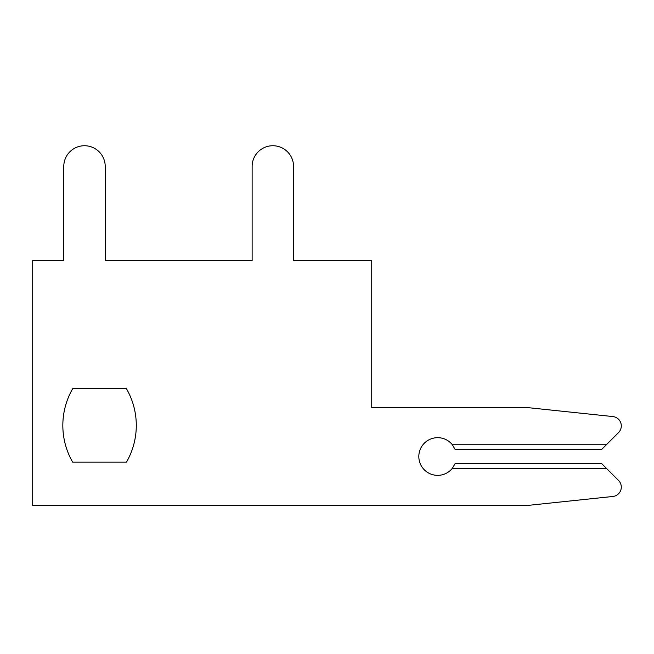 <?xml version="1.0" encoding="UTF-8"?>
<svg xmlns="http://www.w3.org/2000/svg" width="654" height="654" viewBox="0 0 654 654"><rect width="100%" height="100%" fill="white"/><g stroke="black" fill="none" stroke-linecap="round" stroke-linejoin="round"><path stroke-width="0.49" stroke-dasharray="3.27 2.45" d="M62.833 425.435A73.461 73.461 0 0 0 72.676 462.165L126.451 462.165A73.461 73.461 0 0 0 126.451 388.713L72.676 388.713A73.461 73.461 0 0 0 72.676 462.165L126.451 462.165A73.461 73.461 0 0 0 126.451 388.713L72.676 388.713A73.461 73.461 0 0 0 72.676 462.165L126.451 462.165A73.461 73.461 0 0 0 126.451 388.713L72.676 388.713A73.461 73.461 0 0 0 72.676 462.165L126.451 462.165A73.461 73.461 0 0 0 126.451 388.713L72.676 388.713A73.461 73.461 0 0 0 72.676 462.165L126.451 462.165A73.461 73.461 0 0 0 126.451 388.713L72.676 388.713A73.461 73.461 0 0 0 72.676 462.165L126.451 462.165A73.461 73.461 0 0 0 126.451 388.713L72.676 388.713A73.461 73.461 0 0 0 72.676 462.165L126.451 462.165A73.461 73.461 0 0 0 126.451 388.713L72.676 388.713A73.461 73.461 0 0 0 72.676 462.165L126.451 462.165A73.461 73.461 0 0 0 126.451 388.713L72.676 388.713A73.461 73.461 0 0 0 72.676 462.165L126.451 462.165A73.461 73.461 0 0 0 126.451 388.713L72.676 388.713A73.461 73.461 0 0 0 72.676 462.165L126.451 462.165A73.461 73.461 0 0 0 126.451 388.713L72.676 388.713A73.461 73.461 0 0 0 62.833 425.435M618.545 432.58A9.418 9.418 0 0 0 621.3 425.926A9.418 9.418 0 0 1 618.545 432.58A9.418 9.418 0 0 0 621.3 425.926A9.418 9.418 0 0 1 618.545 432.58A9.418 9.418 0 0 0 621.3 425.926A9.418 9.418 0 0 1 618.545 432.58A9.418 9.418 0 0 0 621.3 425.926A9.418 9.418 0 0 1 618.545 432.58A9.418 9.418 0 0 0 621.3 425.926A9.418 9.418 0 0 1 618.545 432.58L601.672 449.453L618.545 432.58A9.418 9.418 0 0 0 612.863 416.557L527.124 407.548L371.734 407.548L371.734 260.627L293.564 260.627L293.564 166.451A20.715 20.715 0 0 0 272.849 145.736A20.715 20.715 0 0 0 252.133 166.451L252.133 260.627L105.212 260.627L105.212 166.451A20.715 20.715 0 0 0 84.497 145.736A20.715 20.715 0 0 0 63.781 166.451L63.781 260.627L32.7 260.627L32.7 505.485L527.124 505.485L612.863 496.476A9.418 9.418 0 0 0 618.545 480.453L601.672 463.58L606.381 468.289L452.364 468.289A18.835 18.835 0 0 1 424.838 470.316A18.835 18.835 0 0 1 424.838 442.717A18.835 18.835 0 0 1 452.364 444.745L455.119 449.453L452.364 444.745L606.381 444.745L452.364 444.745L455.119 449.453L452.364 444.745L606.381 444.745L601.672 449.453L455.119 449.453L452.364 444.745L455.119 449.453L452.364 444.745L606.381 444.745L618.545 432.58A9.418 9.418 0 0 0 612.863 416.557L527.124 407.548L371.734 407.548L371.734 260.627L293.564 260.627L293.564 166.451A20.715 20.715 0 0 0 272.849 145.736A20.715 20.715 0 0 0 252.133 166.451L252.133 260.627L105.212 260.627L105.212 166.451A20.715 20.715 0 0 0 84.497 145.736A20.715 20.715 0 0 0 63.781 166.451L63.781 260.627L32.7 260.627L32.7 505.485L527.124 505.485L612.863 496.476A9.418 9.418 0 0 0 618.545 480.453L606.381 468.289L452.364 468.289L455.119 463.58L452.364 468.289A18.835 18.835 0 0 1 424.838 470.316A18.835 18.835 0 0 1 424.838 442.717A18.835 18.835 0 0 1 452.364 444.745L455.119 449.453L452.364 444.745L606.381 444.745L452.364 444.745L455.119 449.453L452.364 444.745L606.381 444.745L601.672 449.453L455.119 449.453L452.364 444.745L455.119 449.453L452.364 444.745L606.381 444.745L618.545 432.58A9.418 9.418 0 0 0 612.863 416.557L527.124 407.548L371.734 407.548L371.734 260.627L293.564 260.627L293.564 166.451A20.715 20.715 0 0 0 272.849 145.736A20.715 20.715 0 0 0 252.133 166.451L252.133 260.627L105.212 260.627L105.212 166.451A20.715 20.715 0 0 0 84.497 145.736A20.715 20.715 0 0 0 63.781 166.451L63.781 260.627L32.7 260.627L32.7 505.485L527.124 505.485L612.863 496.476A9.418 9.418 0 0 0 618.545 480.453L601.672 463.58L455.119 463.58L452.364 468.289A18.835 18.835 0 0 1 424.838 470.316A18.835 18.835 0 0 1 424.838 442.717A18.835 18.835 0 0 1 452.364 444.745L455.119 449.453L452.364 444.745L606.381 444.745L452.364 444.745L455.119 449.453L452.364 444.745L606.381 444.745L601.672 449.453L618.545 432.58A9.418 9.418 0 0 0 612.863 416.557L527.124 407.548L371.734 407.548L371.734 260.627L293.564 260.627L293.564 166.451A20.715 20.715 0 0 0 272.849 145.736A20.715 20.715 0 0 0 252.133 166.451L252.133 260.627L105.212 260.627L105.212 166.451A20.715 20.715 0 0 0 84.497 145.736A20.715 20.715 0 0 0 63.781 166.451L63.781 260.627L32.7 260.627L32.7 505.485L527.124 505.485L612.863 496.476A9.418 9.418 0 0 0 618.545 480.453L606.381 468.289L452.364 468.289L455.119 463.58L452.364 468.289A18.835 18.835 0 0 1 424.838 470.316A18.835 18.835 0 0 1 424.838 442.717A18.835 18.835 0 0 1 452.364 444.745L455.119 449.453L601.672 449.453L455.119 449.453L601.672 449.453L606.381 444.745L452.364 444.745L606.381 444.745L601.672 449.453L455.119 449.453L601.672 449.453L618.545 432.58A9.418 9.418 0 0 0 612.863 416.557L527.124 407.548L371.734 407.548L371.734 260.627L293.564 260.627L293.564 166.451A20.715 20.715 0 0 0 272.849 145.736A20.715 20.715 0 0 0 252.133 166.451L252.133 260.627L105.212 260.627L105.212 166.451A20.715 20.715 0 0 0 84.497 145.736A20.715 20.715 0 0 0 63.781 166.451L63.781 260.627L32.7 260.627L32.7 505.485L527.124 505.485L612.863 496.476A9.418 9.418 0 0 0 618.545 480.453L606.381 468.289L452.364 468.289A18.835 18.835 0 0 1 424.838 470.316A18.835 18.835 0 0 1 424.838 442.717A18.835 18.835 0 0 1 452.364 444.745L606.381 444.745L452.364 444.745A18.835 18.835 0 0 0 424.838 442.717A18.835 18.835 0 0 0 424.838 470.316A18.835 18.835 0 0 0 452.364 468.289L455.119 463.58L452.364 468.289A18.835 18.835 0 0 1 424.838 470.316A18.835 18.835 0 0 1 424.838 442.717A18.835 18.835 0 0 1 452.364 444.745A18.835 18.835 0 0 0 424.838 442.717A18.835 18.835 0 0 0 424.838 470.316A18.835 18.835 0 0 0 452.364 468.289L455.119 463.58L452.364 468.289A18.835 18.835 0 0 1 424.838 470.316A18.835 18.835 0 0 1 424.838 442.717A18.835 18.835 0 0 1 452.364 444.745A18.835 18.835 0 0 0 424.838 442.717A18.835 18.835 0 0 0 424.838 470.316A18.835 18.835 0 0 0 452.364 468.289L455.119 463.58L452.364 468.289A18.835 18.835 0 0 1 424.838 470.316A18.835 18.835 0 0 1 424.838 442.717A18.835 18.835 0 0 1 452.364 444.745A18.835 18.835 0 0 0 424.838 442.717A18.835 18.835 0 0 0 424.838 470.316A18.835 18.835 0 0 0 452.364 468.289L455.119 463.58L452.364 468.289A18.835 18.835 0 0 1 424.838 470.316A18.835 18.835 0 0 1 424.838 442.717A18.835 18.835 0 0 1 452.364 444.745L606.381 444.745L601.672 449.453L455.119 449.453L601.672 449.453L618.545 432.58A9.418 9.418 0 0 0 612.863 416.557L527.124 407.548L371.734 407.548L371.734 260.627L293.564 260.627L293.564 166.451A20.715 20.715 0 0 0 272.849 145.736A20.715 20.715 0 0 0 252.133 166.451L252.133 260.627L105.212 260.627L105.212 166.451A20.715 20.715 0 0 0 84.497 145.736A20.715 20.715 0 0 0 63.781 166.451L63.781 260.627L32.7 260.627L32.7 505.485L527.124 505.485L612.863 496.476A9.418 9.418 0 0 0 618.545 480.453L601.672 463.58L455.119 463.58L452.364 468.289A18.835 18.835 0 0 1 424.838 470.316A18.835 18.835 0 0 1 424.838 442.717A18.835 18.835 0 0 1 452.364 444.745L606.381 444.745L601.672 449.453L455.119 449.453L601.672 449.453L618.545 432.58A9.418 9.418 0 0 0 612.863 416.557L527.124 407.548L371.734 407.548L371.734 260.627L293.564 260.627L293.564 166.451A20.715 20.715 0 0 0 272.849 145.736A20.715 20.715 0 0 0 252.133 166.451L252.133 260.627L105.212 260.627L105.212 166.451A20.715 20.715 0 0 0 84.497 145.736A20.715 20.715 0 0 0 63.781 166.451L63.781 260.627L32.7 260.627L32.7 505.485L527.124 505.485L612.863 496.476A9.418 9.418 0 0 0 618.545 480.453L606.381 468.289L452.364 468.289A18.835 18.835 0 0 1 424.838 470.316A18.835 18.835 0 0 1 424.838 442.717A18.835 18.835 0 0 1 452.364 444.745A18.835 18.835 0 0 0 424.838 442.717A18.835 18.835 0 0 0 424.838 470.316A18.835 18.835 0 0 0 452.364 468.289L455.119 463.58L601.672 463.58L606.381 468.289L452.364 468.289A18.835 18.835 0 0 1 424.838 470.316A18.835 18.835 0 0 1 424.838 442.717A18.835 18.835 0 0 1 452.364 444.745L606.381 444.745L601.672 449.453L455.119 449.453L601.672 449.453L618.545 432.58A9.418 9.418 0 0 0 612.863 416.557L527.124 407.548L371.734 407.548L371.734 260.627L293.564 260.627L293.564 166.451A20.715 20.715 0 0 0 272.849 145.736A20.715 20.715 0 0 0 252.133 166.451L252.133 260.627L105.212 260.627L105.212 166.451A20.715 20.715 0 0 0 84.497 145.736A20.715 20.715 0 0 0 63.781 166.451L63.781 260.627L32.7 260.627L32.7 505.485L527.124 505.485L612.863 496.476A9.418 9.418 0 0 0 618.545 480.453L601.672 463.58L455.119 463.58L601.672 463.58L606.381 468.289L452.364 468.289L455.119 463.58L601.672 463.58L606.381 468.289L452.364 468.289A18.835 18.835 0 0 1 424.838 470.316A18.835 18.835 0 0 1 424.838 442.717A18.835 18.835 0 0 1 452.364 444.745L606.381 444.745L601.672 449.453L455.119 449.453L601.672 449.453L618.545 432.58A9.418 9.418 0 0 0 612.863 416.557L527.124 407.548L371.734 407.548L371.734 260.627L293.564 260.627L293.564 166.451A20.715 20.715 0 0 0 272.849 145.736A20.715 20.715 0 0 0 252.133 166.451L252.133 260.627L105.212 260.627L105.212 166.451A20.715 20.715 0 0 0 84.497 145.736A20.715 20.715 0 0 0 63.781 166.451L63.781 260.627L32.7 260.627L32.7 505.485L527.124 505.485L612.863 496.476A9.418 9.418 0 0 0 618.545 480.453L601.672 463.58L455.119 463.58L601.672 463.58L606.381 468.289L452.364 468.289A18.835 18.835 0 0 1 424.838 470.316A18.835 18.835 0 0 1 424.838 442.717A18.835 18.835 0 0 1 452.364 444.745M293.564 260.627L371.734 260.627L293.564 260.627L371.734 260.627L293.564 260.627L371.734 260.627L293.564 260.627L371.734 260.627L293.564 260.627L371.734 260.627L371.734 407.548L371.734 260.627L371.734 407.548L371.734 260.627L371.734 407.548L371.734 260.627L371.734 407.548L371.734 260.627L371.734 407.548L527.124 407.548L371.734 407.548L527.124 407.548L371.734 407.548L527.124 407.548L371.734 407.548L527.124 407.548L371.734 407.548L527.124 407.548L612.863 416.557A9.418 9.418 0 0 1 621.3 425.926A9.418 9.418 0 0 0 612.863 416.557A9.418 9.418 0 0 1 621.3 425.926A9.418 9.418 0 0 0 612.863 416.557A9.418 9.418 0 0 1 621.3 425.926A9.418 9.418 0 0 0 612.863 416.557A9.418 9.418 0 0 1 621.3 425.926A9.418 9.418 0 0 0 612.863 416.557A9.418 9.418 0 0 1 621.3 425.926A9.418 9.418 0 0 0 612.863 416.557L527.124 407.548L371.734 407.548L371.734 260.627L293.564 260.627L293.564 166.451A20.715 20.715 0 0 0 272.849 145.736A20.715 20.715 0 0 0 252.133 166.451L252.133 260.627L105.212 260.627L105.212 166.451A20.715 20.715 0 0 0 84.497 145.736A20.715 20.715 0 0 0 63.781 166.451L63.781 260.627L32.7 260.627L32.7 505.485L527.124 505.485L612.863 496.476A9.418 9.418 0 0 0 618.545 480.453L606.381 468.289L452.364 468.289L455.119 463.58L601.672 463.58L455.119 463.58L601.672 463.58L606.381 468.289L601.672 463.58L455.119 463.58L601.672 463.58L606.381 468.289L452.364 468.289L606.381 468.289L601.672 463.58L455.119 463.58L601.672 463.58L606.381 468.289L452.364 468.289L606.381 468.289L601.672 463.58L455.119 463.58L601.672 463.58L606.381 468.289L452.364 468.289L606.381 468.289L601.672 463.58L455.119 463.58L601.672 463.58L606.381 468.289L452.364 468.289M612.863 496.476A9.418 9.418 0 0 0 621.3 487.107A9.418 9.418 0 0 1 612.863 496.476A9.418 9.418 0 0 0 621.3 487.107A9.418 9.418 0 0 1 612.863 496.476A9.418 9.418 0 0 0 621.3 487.107A9.418 9.418 0 0 1 612.863 496.476A9.418 9.418 0 0 0 621.3 487.107A9.418 9.418 0 0 1 612.863 496.476A9.418 9.418 0 0 0 618.545 480.453L606.381 468.289M621.3 487.107A9.418 9.418 0 0 0 618.545 480.453A9.418 9.418 0 0 1 621.3 487.107A9.418 9.418 0 0 0 618.545 480.453A9.418 9.418 0 0 1 621.3 487.107A9.418 9.418 0 0 0 618.545 480.453A9.418 9.418 0 0 1 621.3 487.107A9.418 9.418 0 0 0 618.545 480.453A9.418 9.418 0 0 1 621.3 487.107M126.451 462.165A73.461 73.461 0 0 0 126.451 388.713A73.461 73.461 0 0 1 126.451 462.165A73.461 73.461 0 0 0 126.451 388.713A73.461 73.461 0 0 1 126.451 462.165A73.461 73.461 0 0 0 126.451 388.713A73.461 73.461 0 0 1 126.451 462.165A73.461 73.461 0 0 0 126.451 388.713A73.461 73.461 0 0 1 126.451 462.165A73.461 73.461 0 0 0 126.451 388.713M293.564 166.451A20.715 20.715 0 0 0 272.849 145.736A20.715 20.715 0 0 0 252.133 166.451A20.715 20.715 0 0 1 272.849 145.736A20.715 20.715 0 0 1 293.564 166.451A20.715 20.715 0 0 0 272.849 145.736A20.715 20.715 0 0 0 252.133 166.451A20.715 20.715 0 0 1 272.849 145.736A20.715 20.715 0 0 1 293.564 166.451A20.715 20.715 0 0 0 272.849 145.736A20.715 20.715 0 0 0 252.133 166.451A20.715 20.715 0 0 1 272.849 145.736A20.715 20.715 0 0 1 293.564 166.451A20.715 20.715 0 0 0 272.849 145.736A20.715 20.715 0 0 0 252.133 166.451A20.715 20.715 0 0 1 272.849 145.736A20.715 20.715 0 0 1 293.564 166.451A20.715 20.715 0 0 0 272.849 145.736A20.715 20.715 0 0 0 252.133 166.451M105.212 166.451A20.715 20.715 0 0 0 84.497 145.736A20.715 20.715 0 0 0 63.781 166.451A20.715 20.715 0 0 1 84.497 145.736A20.715 20.715 0 0 1 105.212 166.451A20.715 20.715 0 0 0 84.497 145.736A20.715 20.715 0 0 0 63.781 166.451A20.715 20.715 0 0 1 84.497 145.736A20.715 20.715 0 0 1 105.212 166.451A20.715 20.715 0 0 0 84.497 145.736A20.715 20.715 0 0 0 63.781 166.451A20.715 20.715 0 0 1 84.497 145.736A20.715 20.715 0 0 1 105.212 166.451A20.715 20.715 0 0 0 84.497 145.736A20.715 20.715 0 0 0 63.781 166.451A20.715 20.715 0 0 1 84.497 145.736A20.715 20.715 0 0 1 105.212 166.451A20.715 20.715 0 0 0 84.497 145.736A20.715 20.715 0 0 0 63.781 166.451M63.781 260.627L32.7 260.627L63.781 260.627L32.7 260.627L63.781 260.627L32.7 260.627L63.781 260.627L32.7 260.627L63.781 260.627L32.7 260.627L32.7 505.485L527.124 505.485M32.7 260.627L32.7 505.485L32.7 260.627M601.672 449.453L455.119 449.453L601.672 449.453"/><path stroke-width="0.98" d="M126.451 388.713L72.676 388.713A73.461 73.461 0 0 0 72.676 462.165L126.451 462.165A73.461 73.461 0 0 0 126.451 388.713L72.676 388.713A73.461 73.461 0 0 0 72.676 462.165L126.451 462.165M618.545 432.58L606.381 444.745L618.545 432.58A9.418 9.418 0 0 0 612.863 416.557L527.124 407.548L371.734 407.548L371.734 260.627L293.564 260.627L293.564 166.451A20.715 20.715 0 0 0 272.849 145.736A20.715 20.715 0 0 0 252.133 166.451L252.133 260.627L105.212 260.627L105.212 166.451A20.715 20.715 0 0 0 84.497 145.736A20.715 20.715 0 0 0 63.781 166.451L63.781 260.627L32.7 260.627L32.7 505.485L527.124 505.485L612.863 496.476A9.418 9.418 0 0 0 618.545 480.453L601.672 463.58L455.119 463.58L452.364 468.289A18.835 18.835 0 0 1 424.838 470.316A18.835 18.835 0 0 1 424.838 442.717A18.835 18.835 0 0 1 452.364 444.745L455.119 449.453L601.672 449.453L618.545 432.58L606.381 444.745L618.545 432.58L606.381 444.745L618.545 432.58L606.381 444.745L618.545 432.58L606.381 444.745L452.364 444.745M293.564 260.627L293.564 166.451M252.133 166.451L252.133 260.627L252.133 166.451L252.133 260.627L252.133 166.451L252.133 260.627L252.133 166.451L252.133 260.627L252.133 166.451L252.133 260.627L105.212 260.627L105.212 166.451M63.781 166.451L63.781 260.627M527.124 505.485L612.863 496.476M62.833 425.435A73.461 73.461 0 0 0 72.676 462.165A73.461 73.461 0 0 1 62.833 425.435A73.461 73.461 0 0 0 72.676 462.165A73.461 73.461 0 0 1 62.833 425.435A73.461 73.461 0 0 0 72.676 462.165A73.461 73.461 0 0 1 62.833 425.435A73.461 73.461 0 0 0 72.676 462.165A73.461 73.461 0 0 1 72.676 388.713A73.461 73.461 0 0 0 62.833 425.435A73.461 73.461 0 0 1 72.676 388.713A73.461 73.461 0 0 0 62.833 425.435A73.461 73.461 0 0 1 72.676 388.713A73.461 73.461 0 0 0 62.833 425.435A73.461 73.461 0 0 1 72.676 388.713A73.461 73.461 0 0 0 62.833 425.435M252.133 260.627L105.212 260.627L252.133 260.627M606.381 468.289L452.364 468.289"/></g></svg>
